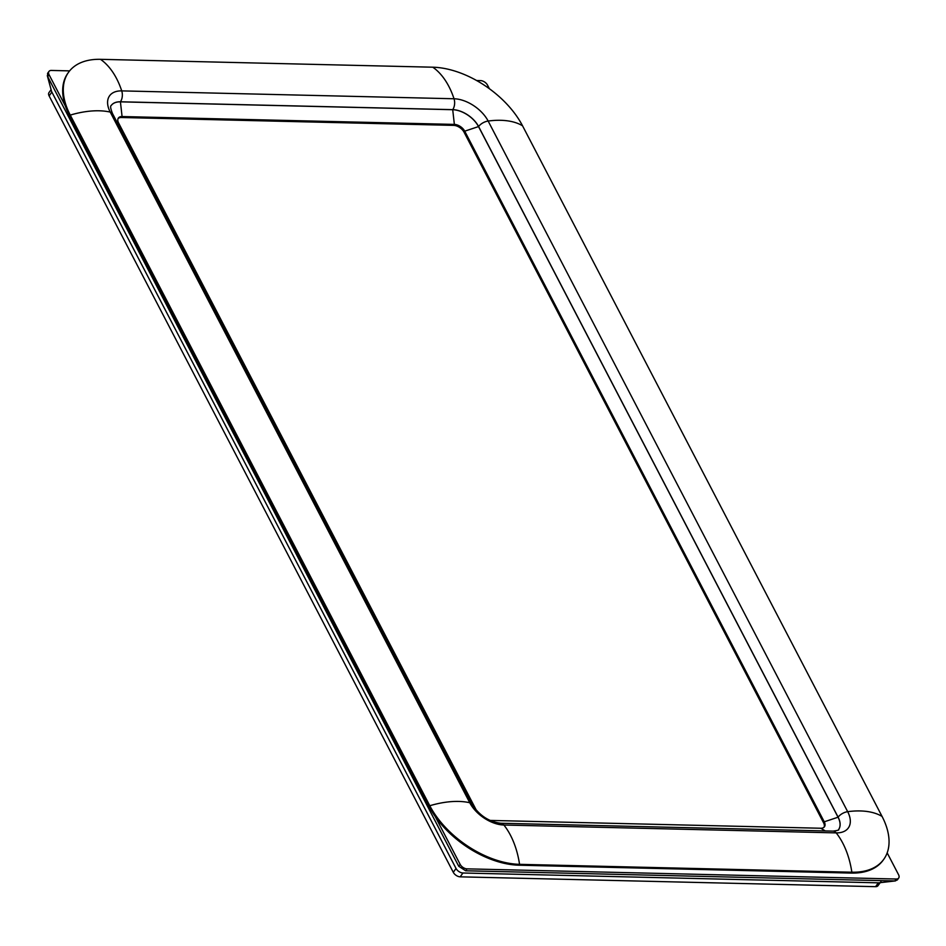 <?xml version="1.0" encoding="UTF-8"?>
<svg xmlns="http://www.w3.org/2000/svg" width="946" height="946" viewBox="0 0 946 946"><rect width="100%" height="100%" fill="white"/><g stroke="black" fill="none" stroke-linecap="round" stroke-linejoin="round"><path stroke-width="1.42" d="M887.171 852.854L898.57 874.731A5.842 3.429 -144.4 0 1 898.7 878.03L897.328 879.946L894.869 880.951L465.657 870.781L458.751 866.276L47.702 76.661L47.572 73.362L48.956 71.447A5.842 3.429 -144.4 0 1 51.415 70.442L69.614 70.879M895.46 880.915L878.917 882.807A5.842 3.429 -144.4 0 1 878.314 882.831L462.949 872.992A5.842 3.429 -144.4 0 1 456.043 868.475L51.864 92.069A5.842 3.429 -144.4 0 1 51.462 91.041L47.3 75.633M881.175 880.62A5.842 3.429 -144.4 0 1 880.773 881.838M69.649 115.956L70.264 115.093A75.94 44.628 -144.4 0 1 68.538 72.286A75.94 44.628 -144.4 0 1 100.489 59.326L432.783 67.201A75.94 44.628 -144.4 0 1 522.547 125.806L882.074 816.445A75.94 44.628 -144.4 0 1 883.801 859.264A75.94 44.628 -144.4 0 1 851.849 872.212L519.555 864.337A75.94 44.628 -144.4 0 1 429.791 805.732A73.019 38.585 -27.5 0 1 469.76 802.728L110.233 112.089A28.877 16.969 -144.4 0 1 121.727 90.887L454.021 98.762A28.877 16.969 -144.4 0 1 488.148 121.041L847.675 811.68A28.877 16.969 -144.4 0 1 836.181 832.882L503.887 825.018A28.877 16.969 -144.4 0 1 469.76 802.728A8.762 4.635 152.5 0 1 472.066 804.289L112.55 113.65A8.762 4.635 152.5 0 0 110.233 112.089A73.019 38.585 -27.5 0 0 70.264 115.093L429.791 805.732L429.165 806.595L69.649 115.956A75.94 44.628 -144.4 0 1 67.923 73.149A75.94 44.628 -144.4 0 1 68.23 72.712M883.493 859.689A75.94 44.628 -144.4 0 1 883.186 860.127A75.94 44.628 -144.4 0 1 851.223 873.075L518.94 865.2A75.94 44.628 -144.4 0 1 429.165 806.595M824.061 827.206A8.762 5.144 35.6 0 0 823.564 822.772L464.037 132.144A8.762 5.144 35.6 0 0 453.678 125.38L121.395 117.505A8.762 5.144 35.6 0 0 118.096 118.557M489.933 820.418L820.761 828.247A8.762 5.144 35.6 0 0 824.451 826.757A8.762 5.144 35.6 0 0 824.25 821.814L464.723 131.175A8.762 5.144 35.6 0 0 454.364 124.411L122.081 116.547A8.762 5.144 35.6 0 0 118.392 118.037A8.762 5.144 35.6 0 0 118.593 122.98L476.524 810.568M838.605 829.559A21.9 12.877 35.6 0 0 838.073 817.261L478.546 126.622A21.9 12.877 35.6 0 0 452.661 109.712L120.367 101.849A21.9 12.877 35.6 0 0 111.179 105.538M898.7 878.03A5.842 3.429 -144.4 0 1 896.24 879.023L467.04 868.854A5.842 3.429 -144.4 0 1 460.134 864.348L435.231 816.528M476.607 80.516L480.615 80.611A5.842 3.429 -144.4 0 1 487.521 85.128L489.401 88.735M65.392 106.07L49.086 74.734A5.842 3.429 -144.4 0 1 48.956 71.447M880.182 882.653L878.018 885.669A5.842 3.429 -144.4 0 1 875.558 886.674L460.194 876.836A5.842 3.429 -144.4 0 1 453.288 872.318L49.121 95.913A5.842 3.429 -144.4 0 1 48.979 92.613L51.096 89.669M100.489 59.326A73.019 44.746 91.4 0 1 121.727 90.887A8.762 5.369 91.4 0 1 120.414 101.778A21.9 12.877 35.6 0 0 111.202 105.514C110.126 105.999 110.576 108.719 112.55 113.65M432.783 67.201A73.019 44.746 91.4 0 1 454.021 98.762A8.762 5.369 91.4 0 1 452.708 109.653L454.364 124.411L453.678 125.38M522.547 125.806A73.019 38.585 152.5 0 0 488.148 121.041A8.762 4.635 152.5 0 0 478.605 126.551A21.9 12.877 35.6 0 0 452.708 109.653L120.414 101.778L122.081 116.547L121.395 117.505M882.074 816.445A73.019 38.585 152.5 0 0 847.675 811.68A8.762 4.635 152.5 0 0 838.121 817.19L824.25 821.814L823.564 822.772M851.223 873.075L851.849 872.212A73.019 44.746 -88.6 0 0 836.181 832.882A8.762 5.369 91.4 0 0 833.048 831.12C837.529 830.517 839.386 829.997 838.617 829.547A21.9 12.877 35.6 0 0 838.121 817.19L478.605 126.551L464.723 131.175L464.037 132.144M518.94 865.2L519.555 864.337A73.019 44.746 -88.6 0 0 503.887 825.018A8.762 5.369 91.4 0 0 500.753 823.245L833.048 831.12M116.677 121.585L118.593 122.98M825.29 830.931L820.761 828.247M894.869 880.951L896.24 879.023M465.657 870.781L467.04 868.854M458.751 866.276L460.134 864.348M47.702 76.661L49.086 74.734M875.558 886.674L878.314 882.831M460.194 876.836L462.949 872.992M453.288 872.318L456.043 868.475M49.121 95.913L51.864 92.069M68.538 72.286L67.923 73.149M883.801 859.264L883.186 860.127M472.066 804.289C479.326 815.464 488.893 821.79 500.753 823.245"/></g></svg>
